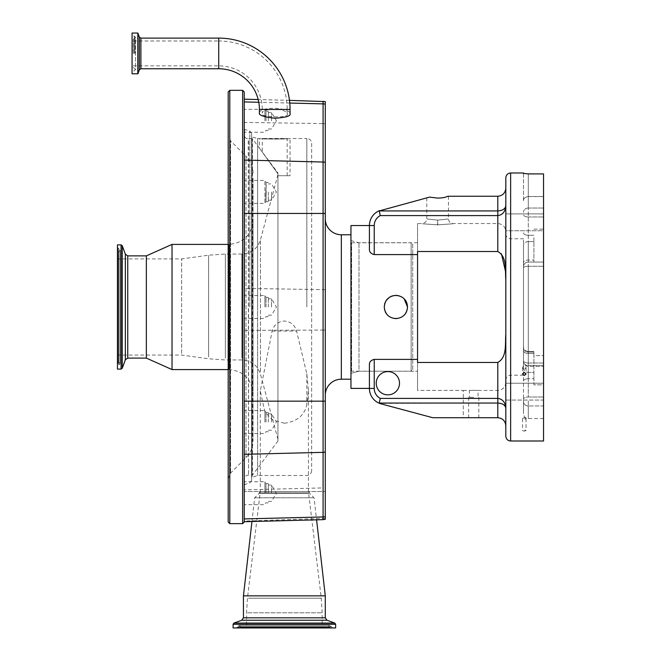 <?xml version="1.0" encoding="UTF-8"?>
<svg xmlns="http://www.w3.org/2000/svg" width="661" height="661" viewBox="0 0 661 661"><rect width="100%" height="100%" fill="white"/><g stroke="black" fill="none" stroke-linecap="round" stroke-linejoin="round"><path stroke-width="0.5" stroke-dasharray="3.31 2.48" d="M277.942 177.735L277.942 440.994L277.942 177.735M277.942 173.826L259.409 148.138L277.942 173.826L277.942 439.383L277.942 173.826M311.645 143.297L311.645 306.993L311.645 143.297C311.356 140.372 309.753 138.769 306.828 138.488L306.828 306.993L306.828 138.488L290.055 138.488C291.014 139.24 258.484 139.248 259.409 138.488C258.459 139.248 291.005 139.248 290.055 138.488L290.055 175.719L277.794 175.719L290.055 175.719M251.626 136.513L251.626 480.539L251.626 133.448L251.626 306.993L251.626 136.513L251.981 306.993L251.981 136.976L257.616 138.488L257.616 306.993L257.616 138.488L259.409 138.488L259.409 148.138L252.428 138.777L252.428 475.201L252.428 138.777L251.998 138.587L251.998 475.391L251.998 138.587L248.569 138.86L248.569 475.119L248.255 138.868C245.818 138.628 244.479 137.298 244.24 134.861L244.24 479.126L244.24 134.861M244.24 306.993L244.24 129.283L244.24 306.993M181.651 353.354L181.651 258.922L181.651 353.354M117.46 353.354L117.46 258.922L117.46 353.354M117.46 255.443L117.46 360.427L117.46 255.443M117.46 364.732L117.46 247.131L117.46 364.732M117.46 369.094L117.46 244.884M121.054 369.094L121.054 244.884M122.26 368.251L122.26 245.727M146.345 358.105L146.345 255.873M172.025 369.573L172.025 244.405M253.072 390.585L253.072 220.328L253.072 390.585M253.072 178.065L253.072 440.647L253.072 178.065M228.194 472.731L228.194 135.158L230.54 140.834L230.54 473.144L230.54 140.834L246.016 156.31L246.016 457.668L246.016 156.31C250.618 161.053 252.973 166.721 253.072 173.331M253.072 393.65C251.643 379.026 243.62 371.003 228.995 369.573L228.194 369.573L228.194 244.405L228.995 244.405L228.995 369.573L228.995 244.405C243.62 242.975 251.643 234.952 253.072 220.328M325.286 101.604L325.286 491.544L244.24 491.544L244.24 521.091L325.286 518.356L325.286 491.544L244.24 491.544L244.24 99.175L244.24 454.314M323.089 101.232L323.089 123.607L244.24 122.401L244.24 91.945M244.24 521.091L244.24 122.401M308.547 491.544L259.484 491.544L308.547 491.544M313.223 497.774L254.675 497.774L313.223 497.774M243.438 595.85L325.286 595.85M233.085 627.95L335.639 627.95M323.138 491.544L323.089 487.901L244.24 489.859M325.286 518.356L325.286 519.282M244.24 522.033L244.24 517.249M325.286 218.725L325.286 395.253L325.286 218.725M374.233 359.394L417.562 359.394L417.562 362.459L497.799 362.459L497.799 403.045C502.641 403.375 505.318 405.11 505.822 408.25C505.318 402.309 502.641 399.021 497.799 398.393L380.273 398.393A11.237 11.237 0 0 1 374.233 388.437L374.233 359.394C370.937 360.228 369.334 361.972 369.416 364.632L369.416 388.437L350.958 388.395L350.958 306.993L350.958 373.341L358.989 371.193L417.562 371.193L358.989 371.193L358.989 242.744L358.989 371.193L350.958 373.341L350.958 379.166L350.958 234.771L350.958 388.395L350.958 225.55M384.264 306.993C383.537 321.998 408.25 322.006 407.531 306.993C408.258 291.997 383.554 291.955 384.264 306.993C383.537 291.997 408.234 291.955 407.531 306.993C408.25 321.998 383.537 321.998 384.264 306.993C384.942 314.049 388.817 317.933 395.898 318.627C402.962 317.933 406.846 314.058 407.531 306.993M417.562 359.394L417.562 254.584L374.233 254.584L374.233 225.55A11.237 11.237 0 0 1 380.273 215.585L379.24 210.933L379.621 210.603L429.551 197.118C425.94 198.085 425.94 198.085 429.551 197.118C425.94 198.085 425.94 198.085 429.551 197.118L437.623 198.085C442.349 198.019 445.704 197.416 447.679 196.259L497.799 196.259L497.799 210.933L379.24 210.933M369.416 388.395L369.416 388.437A16.046 16.046 0 0 0 379.621 403.384L497.799 403.045L497.799 417.719C502.641 418.231 505.318 420.908 505.822 425.742L505.822 334.135C504.946 343.753 507.342 357.122 497.799 362.459L497.799 390.436L497.799 362.459M379.621 210.603A16.046 16.046 0 0 0 369.416 225.55L369.416 249.346C369.325 251.998 370.937 253.741 374.233 254.584M404.127 298.764L401.888 297.02M398.443 295.641L392.659 295.814M386.247 300.482L384.991 302.945M417.562 306.993L417.562 242.744L417.562 306.993M350.958 306.993L350.958 240.587L350.958 306.993M380.273 398.393L379.24 403.045M505.822 391.659L505.822 383.231L505.822 391.659M505.822 222.319L505.822 230.747L505.822 213.9L505.822 230.747L543.54 230.747L543.54 213.9L543.54 230.747L543.54 222.319L543.54 230.747L505.822 230.747L505.822 213.9L543.54 213.9L505.822 213.9M505.822 383.231L543.54 383.231L505.822 383.231L505.822 400.079L543.54 400.079L543.54 383.231L543.54 400.079L543.54 391.659L543.54 400.079L505.822 400.079M497.799 196.259C502.641 195.747 505.318 193.07 505.822 188.236L505.822 205.728C505.318 208.868 502.641 210.603 497.799 210.933L497.799 215.585C502.641 214.957 505.318 211.677 505.822 205.728L505.648 271.993M505.822 177.801L505.822 436.177M524.28 431.195L526.032 430.526L524.28 429.84L522.529 430.526L524.28 431.195M543.54 440.994L543.54 173.967L543.54 196.565L528.288 196.565C525.057 197.069 523.454 198.498 523.479 200.837L523.479 172.992M524.28 418.016A1.752 0.678 180 0 1 525.536 418.215A1.752 0.678 180 0 1 526.032 418.694A1.752 0.678 180 0 1 524.28 419.371A1.752 0.678 180 0 1 522.529 418.694A1.752 0.678 180 0 1 523.025 418.215A1.752 0.678 180 0 1 524.28 418.016M524.28 369.086A1.752 1.52 180 0 0 524.28 366.054A1.752 1.52 180 0 0 524.28 369.086M523.479 173.471L543.54 173.967M523.479 173.43L523.479 200.837M533.906 237.671L533.906 262.062L528.288 262.062A4.817 4.817 0 0 0 523.479 266.879L523.479 267.928L523.479 266.879A4.817 4.817 0 0 1 528.288 262.062A4.817 4.817 0 0 0 523.479 266.879L523.479 245.52L523.479 266.879A4.817 4.817 0 0 1 528.288 262.062L533.906 262.062L533.906 237.671M523.479 360.716L523.479 267.928L523.479 360.716A4.817 2.289 0 0 0 528.288 362.996A4.817 2.289 0 0 1 523.479 360.716M523.479 361.344L523.479 347.934L523.479 361.344A4.817 4.173 180 0 0 528.288 365.508A4.817 4.173 180 0 1 523.479 361.344M523.479 347.934L523.479 368.466L523.479 347.934A4.817 4.173 180 0 0 528.288 352.106L528.288 351.462L528.288 352.106A4.817 4.173 0 0 1 523.479 347.934M533.906 353.486L533.906 372.383L533.906 351.462L533.906 353.486L528.288 353.486L528.288 351.462L528.288 353.486A4.817 2.793 0 0 1 523.479 350.694A4.817 2.793 180 0 0 528.288 353.486L528.288 372.383A4.817 3.925 0 0 1 523.479 368.466L523.479 399.409L523.479 368.466A4.817 3.925 180 0 0 528.288 372.383L533.906 372.383L533.906 378.72L533.906 372.383L528.288 372.383L528.288 378.72A4.817 2.404 0 0 0 523.479 381.124A4.817 2.404 180 0 1 528.288 378.72L528.288 353.486L533.906 353.486M523.479 400.219L523.479 401.648L523.479 400.219M523.479 401.648L523.479 413.712L523.479 401.648A4.817 4.305 0 0 0 528.288 405.953L528.288 418.529L528.288 405.953A4.817 4.305 180 0 1 523.479 401.648M543.54 405.953L543.54 384.834L533.906 384.834L533.906 355.635L533.906 384.834L543.54 384.834L543.54 418.529L543.54 405.953L528.288 405.953L528.288 400.219L528.288 405.953L543.54 405.953M543.54 362.996L543.54 262.062L533.906 262.062L543.54 262.062L543.54 229.144L543.54 262.062L528.288 262.062L543.54 262.062L543.54 366.368L543.54 362.996L528.288 362.996L528.288 366.368L528.288 266.267A4.817 1.661 0 0 0 523.479 267.928A4.817 1.661 0 0 1 528.288 266.267L528.288 362.996L543.54 362.996M533.906 352.106L533.906 355.635L543.54 355.635L543.54 384.834L543.54 355.635L533.906 355.635L533.906 352.106L528.288 352.106L533.906 352.106M523.479 200.787C523.454 198.432 525.057 197.003 528.288 196.491L543.54 196.491L543.54 216.973L543.54 196.565M523.479 306.993L523.479 238.786L523.479 306.993M533.906 229.144L543.54 229.144L543.54 216.973L543.54 229.144L533.906 229.144M543.54 196.491L543.54 173.909M437.747 224.864L437.706 220.121C451.603 218.601 451.57 218.601 437.623 220.121L437.706 220.121C451.603 218.601 451.57 218.601 437.623 220.121L437.532 220.121C423.643 218.601 423.668 218.601 437.623 220.121C423.668 218.601 423.643 218.601 437.532 220.121L437.491 224.864C457.619 223.443 457.701 223.443 437.747 224.864C417.62 223.443 417.537 223.443 437.491 224.864C457.619 223.443 457.701 223.443 437.747 224.864C417.62 223.443 417.537 223.443 437.491 224.864M501.435 253.857L497.799 251.519L417.562 251.519L417.562 223.542L417.562 254.584M374.233 388.437L369.416 388.437A16.046 16.046 0 0 0 381.314 403.937A16.046 16.046 0 0 1 379.621 403.384L432.765 417.719L497.799 417.719M473.73 397.344L468.632 397.344L473.73 397.344M473.73 390.329C479.332 390.453 479.332 390.453 473.73 390.329C479.332 390.453 479.332 390.453 473.73 390.329C468.128 390.453 468.128 390.453 473.73 390.329C468.128 390.453 468.128 390.453 473.73 390.329M376.233 383.215A11.634 11.634 0 0 1 387.875 371.581A11.634 11.634 0 0 1 399.508 383.215A11.634 11.634 0 0 1 387.875 394.857A11.634 11.634 0 0 1 376.233 383.215A11.634 11.634 0 0 1 387.875 371.581A11.634 11.634 0 0 1 399.508 383.215A11.634 11.634 0 0 0 387.875 371.581A11.634 11.634 0 0 0 376.233 383.215A11.634 11.634 0 0 0 387.875 394.857A11.634 11.634 0 0 0 399.508 383.215A11.634 11.634 0 0 1 387.875 394.857A11.634 11.634 0 0 1 376.233 383.215M381.314 403.937L432.765 417.719L463.295 417.719L463.295 390.403L417.562 390.403L417.562 362.459L417.562 390.403L417.562 371.193L417.562 390.403L463.295 390.403L463.295 417.719L432.765 417.719M350.958 242.157L350.958 371.821L350.958 242.157A0.644 0.644 0 0 0 351.602 242.794L411.142 242.794L411.142 371.185L411.142 242.794L412.745 244.405L412.745 369.573L411.142 371.185L351.602 371.185A0.644 0.644 0 0 0 350.958 371.821M412.745 369.573L412.745 244.405M259.409 112.824C259.476 111.469 260.955 110.337 263.855 109.437C270.027 107.867 276.62 107.867 283.643 109.437C287.775 110.569 289.915 111.982 290.055 113.667M132.068 33.05L132.068 73.809M133.266 53.434L133.266 39.462L133.266 53.434M218.725 38.107L218.725 65.869A43.568 43.568 0 0 1 262.293 109.437L262.293 112.907C262.524 111.238 264.921 110.09 269.473 109.437L278.017 109.437C283.726 110.238 286.783 111.618 287.171 113.585C291.592 118.509 257.873 117.575 262.293 112.907M133.266 40.99L218.725 40.99L218.725 53.434L218.725 40.99A68.447 68.447 0 0 1 287.171 109.437L287.171 113.585M331.475 627.95L235.894 627.95L331.475 627.95M325.245 627.95L242.314 627.95L325.245 627.95M277.794 175.719L277.942 174.595L277.794 175.719L287.171 175.719L277.794 175.719M287.171 175.719L287.171 138.488L262.293 138.488C261.525 138.984 287.94 138.984 287.171 138.488C287.948 138.984 261.541 138.984 262.293 138.488L262.293 152.013L277.942 172.992M277.942 175.14L277.942 173.529L277.942 175.14M321.106 627.95L246.57 627.95L321.106 627.95M284.362 491.544L260.294 491.544L284.362 491.544M284.362 423.255L272.472 419.867L264.912 411.919L260.294 391.056L272.142 331.062C273.927 324.915 278 321.568 284.362 321.031C290.733 321.577 294.806 324.915 296.582 331.062L306.828 373.837L308.431 390.502L306.828 404.54C304.622 415.29 297.136 421.528 284.362 423.255M311.645 306.993L311.645 470.682L311.645 306.993M257.616 306.993L257.616 475.49L257.616 306.993M268.316 422.073L268.316 412.439L268.316 422.073M271.522 422.073L271.522 413.885L271.522 422.073M266.011 422.073L266.011 412.439L266.011 422.073M244.24 422.073L244.24 410.605L244.24 422.073M264.912 422.073L264.912 410.605L264.912 422.073M271.522 192.07L271.522 200.258L271.522 192.07M268.316 192.07L268.316 201.704L268.316 192.07M265.879 192.07L265.879 191.913C266.094 179.685 266.185 179.685 266.152 191.913L266.152 192.07C265.929 204.497 265.838 204.497 265.879 192.07C265.838 204.497 265.929 204.497 266.152 192.07M268.316 182.444L266.11 182.444L264.912 180.445L264.912 191.913L264.912 180.445L244.24 180.445L244.24 191.913L244.24 180.445M265.879 191.913C266.094 179.685 266.185 179.685 266.152 191.913M244.24 191.913L244.24 203.373L244.24 191.913M268.316 201.704L265.912 201.704L264.912 203.373L264.912 191.913L264.912 203.373L244.24 203.373M271.522 120.789L271.522 112.601L271.522 120.789M268.316 120.789L268.316 111.155L268.316 120.789M266.011 120.789L266.011 111.155L266.011 120.789M264.912 120.789L264.912 109.321L264.912 120.789M244.24 120.789L244.24 109.321L244.24 120.789M271.522 306.993L271.522 298.805L271.522 306.993M268.316 306.993L268.316 297.359L268.316 306.993M266.011 306.993L266.011 297.359L266.011 306.993M264.912 306.993L264.912 295.525L264.912 306.993M271.522 493.197L271.522 485.009L271.522 493.197M268.316 493.197L268.316 483.563L268.316 493.197M266.011 493.197L266.011 483.563L266.011 493.197M264.912 493.197L264.912 481.729L264.912 493.197M244.24 493.197L244.24 481.729L244.24 493.197M244.603 306.993L244.603 129.754L244.603 306.993M249.825 306.993L249.825 131.118L249.825 306.993M260.475 371.854L260.475 239.745L260.475 371.854M241.868 358.072L241.868 254.031L241.868 358.072M225.376 358.072L225.376 254.031L225.376 358.072M208.628 356.957L208.628 255.187L208.628 356.957M118.253 254.295L118.253 361.617L118.253 254.295M118.84 254.064L118.84 361.856L118.84 254.064M118.84 250.626L118.84 365.417L118.84 250.626M118.253 363.583L118.253 248.321L118.253 363.583M125.342 359.791L125.342 254.188M127.755 358.105L127.755 255.873M229.797 523.636L229.797 90.342M242.637 523.636L242.637 90.342M323.089 518.778L323.089 519.653M308.695 492.924L259.327 492.924L308.695 492.924M308.877 493.304L259.145 493.304L308.877 493.304M243.438 617.812L325.286 617.812M241.752 620.225L326.972 620.225M233.936 623.067L334.788 623.067M233.085 624.273L335.639 624.273M325.286 123.822A8.023 4.701 180 0 0 323.089 123.607L323.089 330.062L244.24 330.401M325.286 329.996A8.023 1.314 180 0 1 323.089 330.062L323.089 487.901A8.023 1.314 -0 0 0 325.286 487.835M325.286 289.832A8.023 4.701 180 0 0 323.089 289.617L244.24 288.411M341.332 379.207L341.332 234.771M510.639 440.994L510.639 172.992M528.288 173.967L528.288 208.033A4.817 4.305 0 0 0 523.479 212.33A4.817 4.305 0 0 1 528.288 208.033L528.288 216.973A4.817 2.404 0 0 1 523.479 214.569A4.817 2.404 0 0 0 528.288 216.973L528.288 235.266A4.817 2.404 0 0 1 523.479 232.854A4.817 2.404 0 0 0 528.288 235.266L533.906 235.266L528.288 235.266L528.288 241.595A4.817 3.925 0 0 0 523.479 245.52A4.817 3.925 0 0 1 528.288 241.595L528.288 173.909M528.288 241.595L528.288 260.062A4.817 2.818 0 0 0 523.479 262.88A4.817 2.818 0 0 1 528.288 260.062L533.906 260.062L528.288 260.062L528.288 262.062L528.288 241.595L533.906 241.595L528.288 241.595M528.288 262.062A4.817 4.817 0 0 0 523.479 266.879A4.817 4.817 0 0 1 528.288 262.062L528.288 266.267L528.288 262.062M528.288 378.72L528.288 397.005A4.817 2.404 0 0 0 523.479 399.409A4.817 2.404 180 0 1 528.288 397.005L528.288 378.72L533.906 378.72L528.288 378.72M528.288 216.973L543.54 216.973L528.288 216.973M510.639 306.993L510.639 238.786L510.639 306.993M528.288 266.267L543.54 266.267L528.288 266.267M528.288 365.508L543.54 365.508L528.288 365.508M528.288 397.005L543.54 397.005L528.288 397.005M528.288 208.033L543.54 208.033L528.288 208.033M497.799 251.519L497.799 215.585L380.273 215.585M374.233 225.55L369.416 225.55M351.602 371.185L351.602 242.794L351.602 371.185M289.774 103.05L258.773 102.273M290.055 109.437L283.643 109.437M263.855 109.437L259.409 109.437M133.266 65.869L218.725 65.869L218.725 53.434L218.725 68.761M140.884 38.107L140.884 68.761M139.38 37.049L139.38 69.81M137.959 33.157L137.959 73.71M137.81 33.05L137.81 73.809M134.233 53.434L134.233 35.942L134.233 53.434M134.968 53.434L134.968 38.272L134.968 53.434M269.473 109.437L278.017 109.437M330.326 627.157L237.084 627.157L330.326 627.157M238.638 626.57L331.401 626.57L238.638 626.57M242.091 626.57L327.839 626.57L242.091 626.57M326.394 627.157L241.125 627.157L326.394 627.157M247.619 612.797L322.155 612.797L247.619 612.797M248.47 598.222L321.279 598.222L248.47 598.222M272.142 331.062L296.582 331.062M251.981 306.993L251.981 477.002L251.981 306.993M306.828 373.837L306.828 404.54M277.942 440.994L252.428 475.201L248.255 475.11C245.818 475.35 244.479 476.688 244.24 479.126M251.626 480.539L249.825 482.861L244.24 484.695M251.626 133.448L249.825 131.118L244.24 129.283M117.46 355.056L181.651 355.056L208.628 358.791L225.376 359.948L241.868 359.948C251.287 360.518 257.493 365.285 260.475 374.233L277.942 439.383M277.942 174.595L260.475 239.745C257.493 248.701 251.287 253.46 241.868 254.031L225.376 254.031L208.628 255.187L181.651 258.922L117.46 258.922M117.46 360.427L120.029 363.641L120.029 250.337L117.46 253.551M117.46 247.131L120.029 250.337L120.029 363.641L117.46 366.847M228.194 478.82L230.54 473.144L246.016 457.668C250.618 452.934 252.973 447.257 253.072 440.647M259.484 491.544L259.145 493.304L254.675 497.774L251.957 521.512M309.232 491.544L309.579 493.304L314.049 497.774L316.578 519.819M417.562 242.744L358.989 242.744L350.958 240.587M523.479 375.192L510.639 375.192C507.714 375.481 506.111 377.084 505.822 380.009M526.032 418.694L526.032 430.526M526.032 367.574L526.032 373.994M523.025 418.215L524.28 417.719L525.536 418.215M522.529 367.574L522.529 373.994M522.529 418.694L522.529 430.526M528.288 366.368C525.371 366.087 523.76 364.484 523.479 361.559C523.76 364.484 525.371 366.087 528.288 366.368L543.54 366.368L528.288 366.368M528.288 351.462C525.371 351.173 523.76 349.57 523.479 346.645C523.76 349.57 525.371 351.173 528.288 351.462L533.906 351.462L528.288 351.462M543.54 418.529L528.288 418.529C525.371 418.239 523.76 416.637 523.479 413.712M505.822 233.969C506.111 236.894 507.714 238.497 510.639 238.786L523.479 238.786M448.455 196.259L448.455 218.725C448.736 221.65 450.348 223.253 453.264 223.542L497.799 223.542C502.674 224.013 505.351 226.69 505.822 231.565M426.791 197.862L426.791 218.725C426.502 221.65 424.899 223.253 421.974 223.542L417.562 223.542M478.82 397.344L478.82 417.719M505.822 382.413C505.351 387.288 502.674 389.965 497.799 390.436L478.068 390.436L478.068 397.344M463.295 390.436L469.384 390.436L469.384 397.344M468.632 397.344L468.632 417.719M289.477 100.356L258.187 99.538M133.266 39.462L135.513 37.223L135.513 53.434L135.513 37.223L134.233 35.942L132.068 35.942M133.266 67.397L135.513 69.636L135.513 53.434L135.513 69.636L134.233 70.925L132.068 70.925M332.822 627.95L329.616 625.38L239.108 625.38L235.894 627.95M242.314 627.95L239.108 625.38L329.616 625.38L326.41 627.95M308.431 390.502L308.431 491.544L321.279 598.222L322.155 612.797L322.155 627.95M260.294 391.056L260.294 491.544L247.445 598.222L246.57 612.797L246.57 627.95M311.645 470.682C311.356 473.607 309.753 475.209 306.828 475.49L257.616 475.49L251.626 477.465M268.316 430.253L271.522 430.253L276.438 422.073L271.522 413.885L268.316 413.885M268.316 412.439L266.011 412.439L264.912 410.605L244.24 410.605M268.316 431.699L266.011 431.699L264.912 433.533L244.24 433.533M268.316 200.258L271.522 200.258L276.438 192.07L271.522 183.89L268.316 183.89M268.316 128.969L271.522 128.969L276.438 120.789L271.522 112.601L268.316 112.601M268.316 111.155L266.011 111.155L264.912 109.321L244.24 109.321M268.316 130.415L266.011 130.415L264.912 132.25L244.24 132.25M268.316 315.173L271.522 315.173L276.438 306.993L271.522 298.805L268.316 298.805M268.316 297.359L266.011 297.359L264.912 295.525L244.24 295.525M268.316 316.619L266.011 316.619L264.912 318.453L244.24 318.453M268.316 501.377L271.522 501.377L276.438 493.197L271.522 485.009L268.316 485.009M268.316 483.563L266.011 483.563L264.912 481.729L244.24 481.729M268.316 502.823L266.011 502.823L264.912 504.657L244.24 504.657"/><path stroke-width="0.99" d="M121.054 244.884L117.46 244.884L117.46 369.094L121.054 369.094L122.26 368.251L122.26 245.727L121.054 244.884L121.054 369.094M122.26 368.251L125.342 359.791L125.342 254.188L127.755 255.873L146.345 255.873L146.345 358.105L172.025 369.573L228.194 369.573L228.194 522.033L228.194 91.945L228.194 244.405L172.025 244.405L172.025 369.573M228.194 135.158L228.194 472.731M244.24 441.688L244.24 522.033L242.637 523.636L242.637 90.342L244.24 91.945L244.24 441.688M244.24 517.249L244.24 454.314L323.089 452.355L323.089 401.169L244.24 401.169M325.286 516.605A8.023 7.626 180 0 1 323.089 516.96L323.089 519.653L325.286 519.282L325.286 101.604L289.477 100.356M316.578 519.819L325.286 595.85L243.438 595.85L243.438 617.812L241.752 620.225L233.936 623.067L233.085 624.273L233.085 627.95L335.639 627.95L335.639 624.273L233.085 624.273M350.958 234.771L341.332 234.771A16.046 16.046 0 0 1 325.286 218.725M341.332 234.771L341.332 379.207A16.046 16.046 0 0 0 325.286 395.253M341.332 379.207L350.958 379.207M505.822 383.231L505.822 334.135C504.946 343.753 507.342 357.122 497.799 362.459L417.562 362.459L417.562 254.584L374.233 254.584C370.937 253.75 369.334 252.006 369.416 249.346L369.416 225.55L350.958 225.55L350.958 388.395L369.416 388.395M384.264 306.993C384.95 299.92 388.833 296.045 395.898 295.351C402.962 296.045 406.846 299.92 407.531 306.993C406.846 314.058 402.962 317.933 395.898 318.627C388.833 317.941 384.958 314.066 384.264 306.993L384.785 303.548M407.531 306.993L404.127 298.764M401.888 297.02L398.443 295.641M392.659 295.814L391.444 296.244M391.378 296.268L390.858 296.5M390.833 296.516L389.428 297.318M389.321 297.392L386.247 300.482M384.991 302.945L384.785 303.531M432.765 417.719L381.314 403.937L432.765 417.719L497.799 417.719C502.641 418.231 505.318 420.908 505.822 425.742L505.822 408.25C505.318 405.11 502.641 403.375 497.799 403.045L497.799 398.393C502.641 399.021 505.318 402.309 505.822 408.25L505.822 400.079M505.822 222.319L505.822 279.843C504.946 270.225 507.342 256.856 497.799 251.519L497.799 210.933C502.641 210.603 505.318 208.868 505.822 205.728L505.822 213.9M379.24 210.933L380.273 215.585L497.799 215.585C502.641 214.957 505.318 211.677 505.822 205.728L505.822 188.236C505.318 193.07 502.641 195.747 497.799 196.259L447.679 196.259C445.704 197.416 442.349 198.019 437.623 198.085L429.551 197.118L379.24 210.933L497.799 210.933L497.799 196.259M505.822 306.993L505.822 177.801C506.111 174.876 507.714 173.273 510.639 172.992L510.639 440.994C507.714 440.705 506.111 439.102 505.822 436.177L505.822 306.993M524.28 372.465L526.032 373.994L524.28 375.506L522.529 373.994L524.28 372.465M510.639 172.992L523.479 172.992L523.479 173.43L528.288 173.909L543.54 173.909L543.54 440.994L510.639 440.994M505.648 271.993L501.435 253.857M369.416 225.55A16.046 16.046 0 0 1 379.621 210.603A16.046 16.046 0 0 0 369.416 225.55L374.233 225.55L374.233 254.584M497.799 417.719L497.799 403.045L379.24 403.045L380.273 398.393L497.799 398.393L497.799 362.459M379.24 403.045L379.621 403.384A16.046 16.046 0 0 1 369.416 388.437L369.416 364.632C369.325 361.98 370.937 360.237 374.233 359.394L374.233 388.437A11.237 11.237 0 0 0 380.273 398.393M417.562 254.584L417.562 251.519L497.799 251.519M381.314 403.937L379.621 403.384A16.046 16.046 0 0 1 369.416 388.437L374.233 388.437M376.233 383.215A11.634 11.634 0 0 0 387.875 394.857A11.634 11.634 0 0 0 399.508 383.215A11.634 11.634 0 0 0 387.875 371.581A11.634 11.634 0 0 0 376.233 383.215M417.562 359.394L374.233 359.394M290.055 113.667C290.931 116.047 285.825 117.567 274.736 118.228C263.648 116.956 258.534 115.154 259.409 112.824L259.409 109.437L290.055 109.437L290.055 113.667M259.409 109.437A40.685 40.685 0 0 0 218.725 68.761L218.725 38.107A71.33 71.33 0 0 1 290.055 109.437M132.068 73.809L132.068 33.05L137.81 33.05L137.81 73.809L132.068 73.809M127.755 255.873L127.755 358.105L146.345 358.105M228.194 91.945L229.797 90.342L229.797 523.636L228.194 522.033M325.286 452.008A8.023 7.626 180 0 1 323.089 452.355L323.089 516.96L244.24 518.918M325.286 401.161L323.089 401.169L323.089 213.453L325.286 213.453M325.286 595.85L325.286 617.812L243.438 617.812M325.286 617.812L326.972 620.225L241.752 620.225M326.972 620.225L334.788 623.067L233.936 623.067M244.24 213.453L323.089 213.453L323.089 103.876A8.023 7.635 0 0 1 325.286 104.223M289.774 103.05L323.089 103.876L323.089 101.232M380.273 215.585A11.237 11.237 0 0 0 374.233 225.55M244.24 160.061L323.089 162.028A8.023 7.635 -0 0 1 325.286 162.375M258.773 102.273L244.24 101.918M218.725 68.761L140.884 68.761L140.884 38.107L139.38 37.049L137.81 33.05M140.884 68.761L139.38 69.81L139.38 37.049M139.38 69.81L137.959 73.71L137.959 33.157M244.603 484.224L244.24 484.695M244.603 129.754L244.24 129.283M125.342 254.188L122.26 245.727M125.342 359.791L127.755 358.105M146.345 255.873L172.025 244.405M229.797 90.342L242.637 90.342M229.797 523.636L242.637 523.636M323.089 519.653L244.24 521.719M251.957 521.512L243.438 595.85M334.788 623.067L335.639 624.273M258.187 99.538L244.24 99.175M218.725 38.107L140.884 38.107"/></g></svg>
